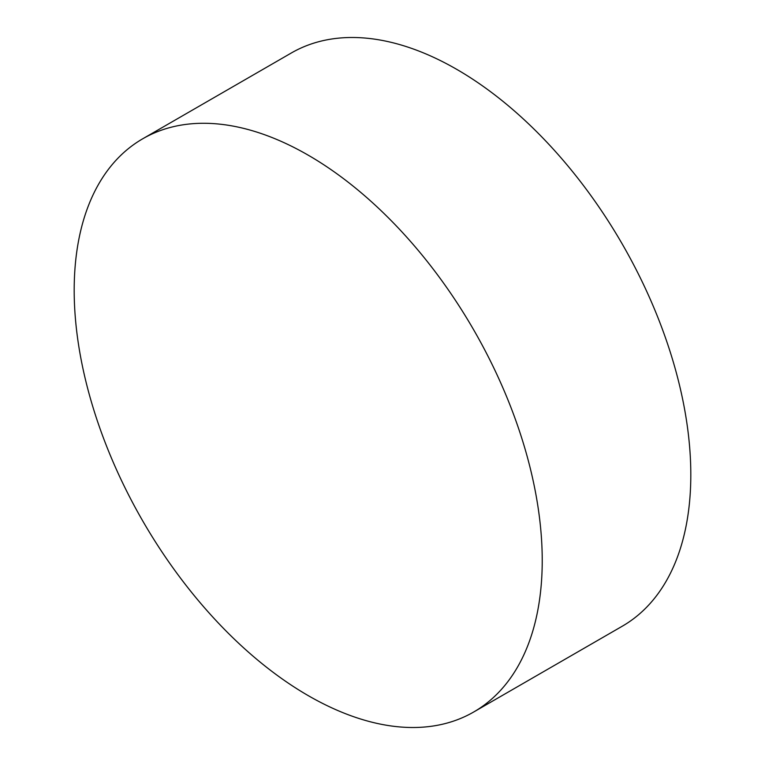 <?xml version="1.0" encoding="UTF-8"?>
<svg xmlns="http://www.w3.org/2000/svg" width="765" height="765" viewBox="0 0 765 765"><rect width="100%" height="100%" fill="white"/><g stroke="black" fill="none" stroke-linecap="round" stroke-linejoin="round"><path stroke-width="1.15" d="M308.209 155.171A330.949 191.078 60 0 1 524.417 446.808A330.949 191.078 60 0 1 473.688 712.005A330.949 191.078 60 0 1 308.209 695.615A330.949 191.078 60 0 1 92.001 403.977A330.949 191.078 60 0 1 142.73 138.781A330.949 191.078 60 0 1 308.209 155.171M142.73 138.781L291.312 52.995A330.949 191.078 60 0 1 456.791 69.386A330.949 191.078 60 0 1 672.999 361.023A330.949 191.078 60 0 1 622.27 626.219L473.688 712.005"/></g></svg>
